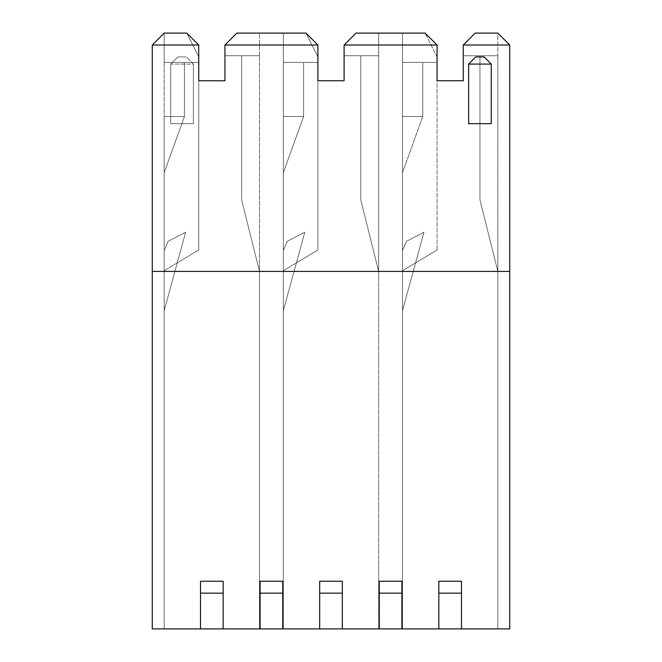 <?xml version="1.0" encoding="UTF-8"?>
<svg xmlns="http://www.w3.org/2000/svg" width="662" height="662" viewBox="0 0 662 662"><rect width="100%" height="100%" fill="white"/><g stroke="black" fill="none" stroke-linecap="round" stroke-linejoin="round"><path stroke-width="0.5" stroke-dasharray="3.31 2.48" d="M437.052 45.016L437.052 80.764L463.268 80.764L463.268 45.016L509.74 45.016L509.74 271.42L152.26 271.42L152.26 45.016L198.732 45.016L198.732 80.764L224.948 80.764L224.948 45.016L317.892 45.016L317.892 80.764L344.108 80.764L344.108 45.016L437.052 45.016L344.108 45.016L344.108 80.764L344.108 55.74L360.79 55.74L360.79 199.924L360.79 55.74L360.79 199.924L360.79 55.74L360.79 199.924L378.664 271.42L360.79 199.924L378.664 271.42L378.664 55.74L360.79 55.74L378.664 55.74L378.664 271.42L360.79 199.924L360.79 55.74L378.664 55.74L344.108 55.74L378.664 55.74L344.108 55.74L360.79 55.74L360.79 199.924L378.664 271.42L360.79 199.924L378.664 271.42L378.664 628.9L283.336 628.9L283.336 116.512L303.593 116.512L283.336 172.674L303.593 116.512L283.336 116.512L283.336 62.41L303.593 62.41L303.593 116.512L283.336 116.512L283.336 172.674L303.593 116.512L303.593 62.41L283.336 62.41L283.336 116.512L303.593 116.512L303.593 62.41L317.892 62.41L283.336 62.41L317.892 62.41L317.892 45.016L305.976 33.1L317.892 56.932L317.892 249.971L317.892 56.932L305.976 33.1L283.336 33.1L283.336 270.708L317.892 249.971L317.892 56.932L305.976 33.1L317.892 56.932L317.892 249.971L283.336 270.708L317.892 249.971L283.336 270.708L283.336 33.1L305.976 33.1L283.336 33.1L283.336 62.41L317.892 62.41L283.336 62.41L283.336 33.1L305.976 33.1L317.892 45.016L305.976 33.1L236.864 33.1L224.948 45.016L236.864 33.1L224.948 45.016L224.948 55.74L241.63 55.74L241.63 199.924L241.63 55.74L241.63 199.924L259.504 271.42L241.63 199.924L259.504 271.42L259.504 55.74L241.63 55.74L259.504 55.74L259.504 271.42L241.63 199.924L241.63 55.74L241.63 199.924L259.504 271.42L241.63 199.924L241.63 55.74L259.504 55.74L224.948 55.74L259.504 55.74L259.504 33.1L236.864 33.1L259.504 33.1L259.504 55.74L224.948 55.74L259.504 55.74L224.948 55.74L224.948 45.016L236.864 33.1L224.948 45.016L236.864 33.1L305.976 33.1L283.336 33.1L305.976 33.1L283.336 33.1L305.976 33.1L317.892 45.016L305.976 33.1L317.892 45.016L317.892 80.764L344.108 80.764L317.892 80.764L317.892 62.41L303.593 62.41L303.593 116.512L283.336 172.674L283.336 33.1L283.336 628.9L283.336 172.674L283.336 628.9L378.664 628.9L378.664 271.42L360.79 199.924L360.79 55.74L344.108 55.74L344.108 80.764L344.108 45.016L344.108 80.764L317.892 80.764L344.108 80.764L317.892 80.764L317.892 45.016L317.892 80.764L317.892 45.016L224.948 45.016L224.948 80.764L198.732 80.764L198.732 62.41L164.176 62.41L184.433 62.41L184.433 116.512L164.176 172.674L164.176 116.512L184.433 116.512L164.176 116.512L164.176 62.41L164.176 116.512L184.433 116.512L184.433 62.41L164.176 62.41L198.732 62.41L198.732 45.016L186.816 33.1L198.732 56.932L198.732 249.971L198.732 56.932L186.816 33.1L164.176 33.1L186.816 33.1L164.176 33.1L164.176 270.708L198.732 249.971L198.732 56.932L186.816 33.1L198.732 56.932L198.732 249.971L164.176 270.708L198.732 249.971L164.176 270.708L164.176 33.1L186.816 33.1L164.176 33.1L164.176 62.41L198.732 62.41L164.176 62.41L198.732 62.41L164.176 62.41L164.176 33.1L186.816 33.1L198.732 45.016L186.816 33.1L164.176 33.1L152.26 45.016L164.176 33.1L186.816 33.1L164.176 33.1L164.176 270.708L164.176 33.1L164.176 62.41L164.176 33.1L186.816 33.1L198.732 45.016L186.816 33.1L198.732 45.016L198.732 62.41L184.433 62.41L184.433 116.512L164.176 116.512L164.176 172.674L184.433 116.512L164.176 172.674L164.176 628.9L259.504 628.9L259.504 271.42L241.63 199.924L241.63 55.74L224.948 55.74L224.948 80.764L224.948 55.74L241.63 55.74L241.63 199.924L259.504 271.42L259.504 33.1L259.504 628.9L259.504 271.42L259.504 628.9L164.176 628.9L164.176 172.674L184.433 116.512L184.433 62.41L198.732 62.41L198.732 80.764L224.948 80.764L224.948 45.016L224.948 80.764L198.732 80.764L224.948 80.764L198.732 80.764L198.732 45.016L198.732 80.764L198.732 45.016L152.26 45.016L152.26 271.42L509.74 271.42L509.74 628.9L461.48 628.9L461.48 581.236L438.84 581.236L438.84 628.9L401.9 628.9L401.9 581.236L379.26 581.236L379.26 628.9L342.32 628.9L342.32 581.236L319.68 581.236L319.68 628.9L282.74 628.9L282.74 581.236L260.1 581.236L260.1 628.9L223.16 628.9L223.16 581.236L200.52 581.236L200.52 628.9L152.26 628.9L152.26 271.42L509.74 271.42L152.26 271.42L509.74 271.42L509.74 45.016L497.824 33.1L509.74 45.016L463.268 45.016L475.184 33.1L497.824 33.1L475.184 33.1L497.824 33.1L475.184 33.1L463.268 45.016L475.184 33.1L463.268 45.016L463.268 80.764L463.268 45.016L463.268 55.74L479.95 55.74L479.95 199.924L479.95 55.74L479.95 199.924L479.95 55.74L479.95 199.924L497.824 271.42L497.824 628.9L402.496 628.9L497.824 628.9L402.496 628.9L402.496 172.674L422.753 116.512L422.753 62.41L402.496 62.41L437.052 62.41L402.496 62.41L437.052 62.41L437.052 80.764L437.052 45.016L425.136 33.1L437.052 45.016L425.136 33.1L356.024 33.1L344.108 45.016L356.024 33.1L378.664 33.1L378.664 55.74L344.108 55.74L344.108 45.016L344.108 55.74L378.664 55.74L378.664 33.1L378.664 271.42L378.664 33.1L356.024 33.1L344.108 45.016L356.024 33.1L344.108 45.016L356.024 33.1L425.136 33.1L402.496 33.1L425.136 33.1L402.496 33.1L425.136 33.1L437.052 56.932L437.052 249.971L437.052 56.932L425.136 33.1L437.052 45.016L437.052 80.764L437.052 62.41L402.496 62.41L422.753 62.41L422.753 116.512L402.496 172.674L402.496 116.512L422.753 116.512L402.496 116.512L402.496 33.1L425.136 33.1L437.052 45.016L425.136 33.1L402.496 33.1L402.496 270.708L437.052 249.971L437.052 56.932L425.136 33.1L437.052 56.932L437.052 249.971L402.496 270.708L437.052 249.971L402.496 270.708L402.496 33.1L425.136 33.1L402.496 33.1L402.496 62.41L437.052 62.41L437.052 45.016M170.73 123.662L193.37 123.662L193.37 64.082L186.221 56.932L177.879 56.932L170.73 64.082L170.73 123.662L170.73 64.082L170.73 123.662L170.73 64.082L193.37 64.082L193.37 123.662L193.37 64.082L193.37 123.662L170.73 123.662M468.63 123.662L491.27 123.662L491.27 64.082L484.121 56.932L475.779 56.932L468.63 64.082L468.63 123.662L468.63 64.082L475.779 56.932L484.121 56.932L491.27 64.082L491.27 123.662L468.63 123.662L491.27 123.662L491.27 64.082L491.27 123.662L491.27 64.082L491.27 123.662L468.63 123.662L468.63 64.082L468.63 123.662L468.63 64.082L468.63 123.662L491.27 123.662L468.63 123.662M438.84 628.9L438.84 581.236L461.48 581.236L461.48 628.9L509.74 628.9L509.74 271.42L152.26 271.42L152.26 628.9L200.52 628.9L200.52 581.236L223.16 581.236L223.16 628.9L260.1 628.9L260.1 581.236L282.74 581.236L282.74 628.9L319.68 628.9L319.68 581.236L342.32 581.236L342.32 628.9L379.26 628.9L379.26 581.236L401.9 581.236L401.9 628.9L461.48 628.9L461.48 581.236L438.84 581.236L438.84 628.9L438.84 593.152L461.48 593.152L461.48 628.9L438.84 628.9L438.84 581.236L461.48 581.236L461.48 593.152L438.84 593.152L438.84 581.236L438.84 628.9M168.098 241.349L185.625 232.213L168.098 241.349L185.625 232.213L168.098 241.349L164.176 250.542L164.176 310.627L185.625 232.213L168.098 241.349L185.625 232.213L164.176 310.627L185.625 232.213L164.176 310.627L164.176 250.542L168.098 241.349L164.176 250.542L168.098 241.349L185.625 232.213L164.176 310.627L164.176 250.542L168.098 241.349L164.176 250.542L168.098 241.349L164.176 250.542L164.176 310.627L185.625 232.213L168.098 241.349M287.258 241.349L304.785 232.213L287.258 241.349L304.785 232.213L287.258 241.349L283.336 250.542L283.336 310.627L304.785 232.213L287.258 241.349L304.785 232.213L283.336 310.627L304.785 232.213L283.336 310.627L283.336 250.542L287.258 241.349L283.336 250.542L287.258 241.349L304.785 232.213L283.336 310.627L283.336 250.542L287.258 241.349L283.336 250.542L287.258 241.349L283.336 250.542L283.336 310.627L304.785 232.213L287.258 241.349M164.176 310.627L185.625 232.213L164.176 310.627L164.176 250.542L164.176 310.627M283.336 310.627L304.785 232.213L283.336 310.627L283.336 250.542L283.336 310.627M164.176 628.9L164.176 62.41L164.176 628.9L259.504 628.9L164.176 628.9M378.664 271.42L378.664 628.9L378.664 271.42M356.024 33.1L378.664 33.1L356.024 33.1M200.52 628.9L223.16 628.9L223.16 581.236L200.52 581.236L200.52 628.9L200.52 593.152L223.16 593.152L223.16 628.9L200.52 628.9L200.52 581.236L223.16 581.236L223.16 593.152L200.52 593.152L200.52 581.236L200.52 628.9M260.1 628.9L282.74 628.9L282.74 581.236L260.1 581.236L260.1 628.9L260.1 593.152L282.74 593.152L282.74 628.9L260.1 628.9L260.1 581.236L282.74 581.236L282.74 593.152L260.1 593.152L260.1 581.236L260.1 628.9M319.68 628.9L342.32 628.9L342.32 581.236L319.68 581.236L319.68 628.9L319.68 593.152L342.32 593.152L342.32 628.9L319.68 628.9L319.68 581.236L342.32 581.236L342.32 593.152L319.68 593.152L319.68 581.236L319.68 628.9M379.26 628.9L401.9 628.9L401.9 581.236L379.26 581.236L379.26 628.9L379.26 593.152L401.9 593.152L401.9 628.9L379.26 628.9L379.26 581.236L401.9 581.236L401.9 593.152L379.26 593.152L379.26 581.236L379.26 628.9M378.664 628.9L283.336 628.9L378.664 628.9M406.418 241.349L423.945 232.213L406.418 241.349L423.945 232.213L406.418 241.349L402.496 250.542L402.496 310.627L423.945 232.213L406.418 241.349L423.945 232.213L402.496 310.627L423.945 232.213L402.496 310.627L402.496 250.542L406.418 241.349L402.496 250.542L406.418 241.349L423.945 232.213L402.496 310.627L402.496 250.542L406.418 241.349L402.496 250.542L406.418 241.349L402.496 250.542L402.496 310.627L423.945 232.213L406.418 241.349M437.052 80.764L463.268 80.764L463.268 55.74L463.268 80.764L437.052 80.764L437.052 62.41L402.496 62.41L402.496 116.512L422.753 116.512L422.753 62.41L422.753 116.512L402.496 116.512L402.496 172.674L422.753 116.512L402.496 172.674L402.496 628.9L497.824 628.9L497.824 271.42L479.95 199.924L479.95 55.74L463.268 55.74L463.268 80.764L437.052 80.764M402.496 310.627L423.945 232.213L402.496 310.627L402.496 250.542L402.496 310.627M402.496 628.9L402.496 33.1L402.496 628.9M479.95 199.924L497.824 271.42L479.95 199.924L497.824 271.42L497.824 55.74L479.95 55.74L479.95 199.924L479.95 55.74L497.824 55.74L463.268 55.74L497.824 55.74L497.824 33.1L475.184 33.1L463.268 45.016L463.268 55.74L463.268 45.016L475.184 33.1L497.824 33.1L497.824 55.74L463.268 55.74L497.824 55.74L479.95 55.74L497.824 55.74L497.824 271.42L479.95 199.924M497.824 271.42L497.824 628.9L497.824 271.42M401.9 581.236L401.9 628.9L401.9 581.236L379.26 581.236L401.9 581.236M282.74 581.236L282.74 628.9L282.74 581.236L260.1 581.236L282.74 581.236M223.16 581.236L223.16 628.9L223.16 581.236L200.52 581.236L223.16 581.236M461.48 581.236L461.48 628.9L461.48 581.236L438.84 581.236L461.48 581.236M342.32 581.236L342.32 628.9L342.32 581.236L319.68 581.236L342.32 581.236M177.879 56.932L186.221 56.932L177.879 56.932L170.73 64.082L177.879 56.932L186.221 56.932L193.37 64.082L170.73 64.082L177.879 56.932M484.121 56.932L475.779 56.932L484.121 56.932L475.779 56.932L468.63 64.082L491.27 64.082L484.121 56.932L491.27 64.082L468.63 64.082L475.779 56.932L468.63 64.082L475.779 56.932L484.121 56.932L491.27 64.082L484.121 56.932M193.37 64.082L186.221 56.932L193.37 64.082"/><path stroke-width="0.99" d="M463.268 80.764L437.052 80.764L437.052 45.016L344.108 45.016L344.108 80.764L317.892 80.764L317.892 45.016L224.948 45.016L224.948 80.764L198.732 80.764L198.732 45.016L152.26 45.016L152.26 628.9L200.52 628.9L152.26 628.9L152.26 271.42L509.74 271.42L509.74 45.016L463.268 45.016L463.268 80.764L463.268 45.016L509.74 45.016L497.824 33.1L509.74 45.016L509.74 271.42L152.26 271.42L152.26 45.016L164.176 33.1L186.816 33.1L198.732 45.016L186.816 33.1L164.176 33.1L152.26 45.016L198.732 45.016L198.732 80.764L224.948 80.764L224.948 45.016L236.864 33.1L305.976 33.1L317.892 45.016L305.976 33.1L236.864 33.1L224.948 45.016L317.892 45.016L317.892 80.764L344.108 80.764L344.108 45.016L437.052 45.016L425.136 33.1L356.024 33.1L344.108 45.016L356.024 33.1L425.136 33.1L437.052 45.016L437.052 80.764L463.268 80.764M461.48 628.9L509.74 628.9L509.74 271.42L509.74 628.9L401.9 628.9L461.48 628.9L461.48 593.152L438.84 593.152L438.84 628.9L438.84 593.152L461.48 593.152L461.48 628.9M223.16 628.9L260.1 628.9L200.52 628.9L200.52 581.236L223.16 581.236L223.16 628.9L223.16 593.152L200.52 593.152L200.52 628.9L223.16 628.9M282.74 628.9L319.68 628.9L260.1 628.9L282.74 628.9L282.74 593.152L260.1 593.152L260.1 628.9L260.1 593.152L282.74 593.152L282.74 628.9M342.32 628.9L379.26 628.9L319.68 628.9L342.32 628.9L342.32 593.152L319.68 593.152L319.68 628.9L319.68 593.152L342.32 593.152L342.32 628.9M497.824 33.1L475.184 33.1L463.268 45.016L475.184 33.1L497.824 33.1M401.9 628.9L379.26 628.9L401.9 628.9L401.9 593.152L379.26 593.152L379.26 628.9L379.26 593.152L401.9 593.152L401.9 628.9M223.16 593.152L223.16 581.236L200.52 581.236L200.52 593.152L223.16 593.152M282.74 581.236L282.74 593.152L282.74 581.236L260.1 581.236L260.1 593.152L260.1 581.236L282.74 581.236M342.32 581.236L342.32 593.152L342.32 581.236L319.68 581.236L319.68 593.152L319.68 581.236L342.32 581.236M401.9 581.236L401.9 593.152L401.9 581.236L379.26 581.236L379.26 593.152L379.26 581.236L401.9 581.236M461.48 581.236L461.48 593.152L461.48 581.236L438.84 581.236L438.84 593.152L438.84 581.236L461.48 581.236M468.63 123.662L468.63 64.082L468.63 123.662L491.27 123.662L491.27 64.082L491.27 123.662L468.63 123.662M491.27 64.082L468.63 64.082L491.27 64.082L484.121 56.932L491.27 64.082M475.779 56.932L484.121 56.932L475.779 56.932L468.63 64.082L475.779 56.932"/></g></svg>
